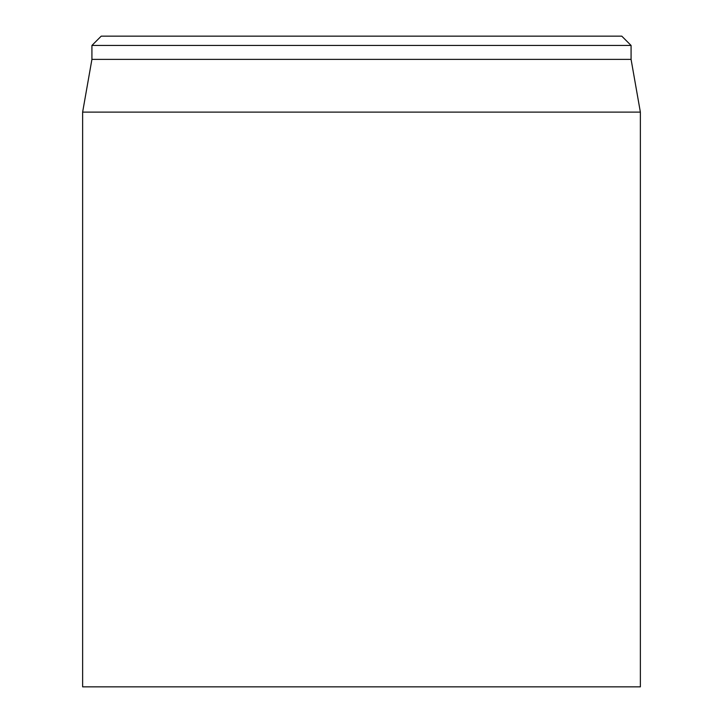 <?xml version="1.0" encoding="UTF-8"?>
<svg xmlns="http://www.w3.org/2000/svg" width="723" height="723" viewBox="0 0 723 723"><rect width="100%" height="100%" fill="white"/><g stroke="black" fill="none" stroke-linecap="round" stroke-linejoin="round"><path stroke-width="1.08" d="M82.63 112.11L82.63 686.85L640.37 686.85L640.37 112.11L82.63 112.11L91.92 59.385L631.08 59.385L631.08 45.45L621.78 36.15L101.22 36.15L91.92 45.45L631.08 45.45M91.92 59.385L91.92 45.45M631.08 59.385L640.37 112.11"/></g></svg>
